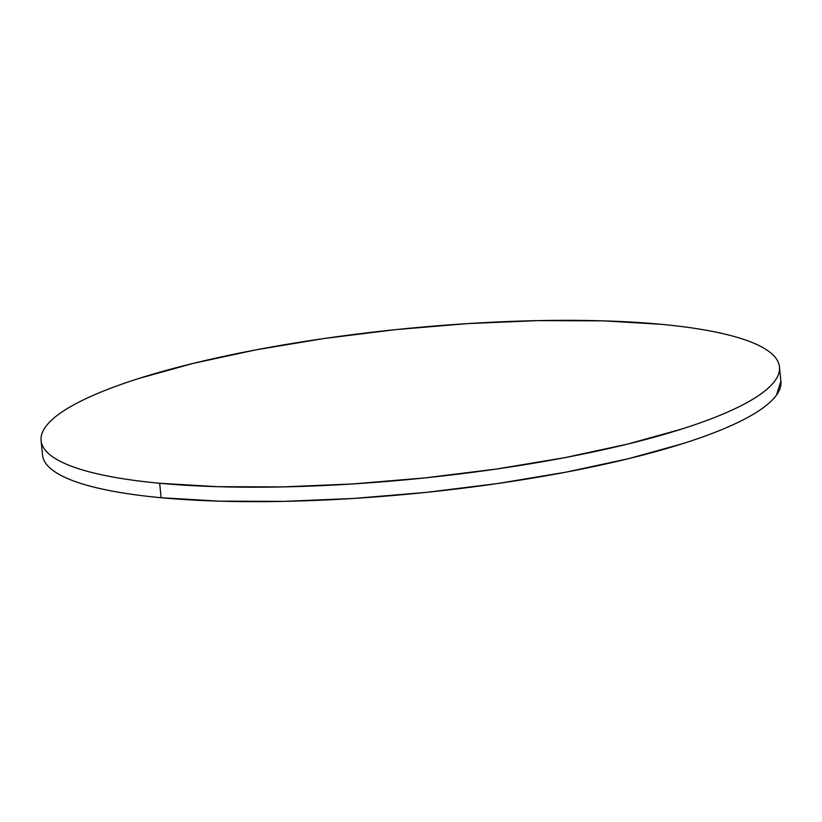 <?xml version="1.0" encoding="UTF-8"?>
<svg xmlns="http://www.w3.org/2000/svg" width="822" height="822" viewBox="0 0 822 822"><rect width="100%" height="100%" fill="white"/><g stroke="black" fill="none" stroke-linecap="round" stroke-linejoin="round"><path stroke-width="1.23" d="M41.1 440.623L42.538 455.08A371.01 75.234 -5.7 0 0 161.112 497.721L159.674 483.264A371.01 75.234 174.3 0 1 41.1 440.623A371.01 75.234 174.3 0 1 258.858 349.309A371.01 75.234 174.3 0 1 660.888 324.279A371.01 75.234 174.3 0 1 779.462 366.92A371.01 75.234 174.3 0 1 561.703 458.234A371.01 75.234 174.3 0 1 159.674 483.264L161.112 497.721A371.01 75.234 -5.7 0 0 563.142 472.691A371.01 75.234 -5.7 0 0 780.9 381.377L779.462 366.92M159.674 483.264L217.398 486.686L282.532 486.922L352.576 483.953L424.84 477.911L496.539 469.023L564.93 457.618L627.371 444.147L681.469 429.125C697.929 423.905 712.489 418.583 725.148 413.137C737.817 407.691 748.339 402.235 756.733 396.779C765.118 391.323 771.211 385.96 774.992 380.689C778.783 375.428 780.201 370.362 779.246 365.492C778.29 360.622 774.982 356.049 769.32 351.765C763.648 347.48 755.747 343.565 745.585 340.031C735.433 336.496 723.226 333.403 708.975 330.752C694.724 328.101 678.695 325.944 660.888 324.279L603.163 320.857L538.03 320.621L467.985 323.58L395.721 329.622L324.022 338.52L255.632 349.915L193.191 363.386L139.082 378.408C122.632 383.627 108.072 388.96 95.403 394.406C82.745 399.852 72.213 405.297 63.828 410.764C55.434 416.22 49.351 421.583 45.559 426.844C41.768 432.115 40.36 437.181 41.316 442.051C42.271 446.921 45.58 451.494 51.241 455.778C56.903 460.063 64.815 463.978 74.966 467.513C85.118 471.047 97.325 474.14 111.587 476.791C125.838 479.442 141.867 481.6 159.674 483.264M42.754 456.508C43.71 461.378 47.018 465.951 52.68 470.235C58.352 474.52 66.253 478.435 76.415 481.969C86.567 485.504 98.774 488.597 113.025 491.248C127.276 493.899 143.305 496.056 161.112 497.721L218.837 501.143L283.97 501.379L354.015 498.42L426.279 492.378L497.978 483.48L566.368 472.085L628.809 458.614L682.918 443.592C699.368 438.373 713.928 433.04 726.597 427.594C739.255 422.148 749.787 416.703 758.172 411.236C766.566 405.78 772.649 400.417 776.441 395.156L780.89 381.264"/></g></svg>
